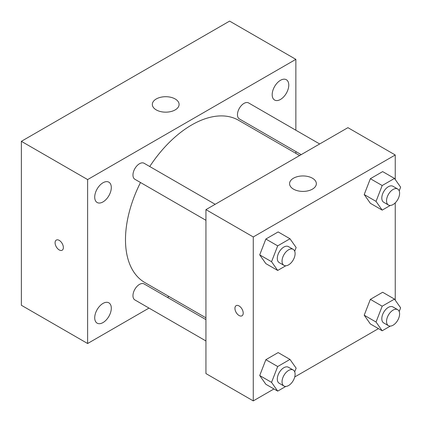 <?xml version="1.0" encoding="UTF-8"?>
<svg xmlns="http://www.w3.org/2000/svg" width="422" height="422" viewBox="0 0 422 422"><rect width="100%" height="100%" fill="white"/><g stroke="black" fill="none" stroke-linecap="round" stroke-linejoin="round"><path stroke-width="0.63" d="M148.998 308.086L87.623 343.519L21.369 305.27L21.369 141.323L229.605 21.1L295.859 59.354L295.859 130.224M280.477 80.301A11.726 6.768 120 0 0 272.818 90.635A11.726 6.768 120 0 0 274.616 100.03A11.726 6.768 120 0 0 286.343 93.257A11.726 6.768 120 0 0 286.343 79.721A11.726 6.768 120 0 0 280.477 80.301M103.005 182.763A11.726 6.768 120 0 0 95.346 193.097A11.726 6.768 120 0 0 97.144 202.491A11.726 6.768 120 0 0 108.871 195.724A11.726 6.768 120 0 0 108.871 182.183A11.726 6.768 120 0 0 103.005 182.763M103.005 303.423A11.726 6.768 120 0 0 95.346 313.757A11.726 6.768 120 0 0 97.144 323.157A11.726 6.768 120 0 0 108.871 316.384A11.726 6.768 120 0 0 108.871 302.843A11.726 6.768 120 0 0 103.005 303.423M87.623 343.519L87.623 179.577L21.369 141.323M87.623 179.577L295.859 59.354M175.177 109.899A13.388 7.728 180 0 1 160.592 111.577A13.388 7.728 180 0 1 152.326 104.434A13.388 7.728 180 0 1 165.714 96.707A13.388 7.728 180 0 1 179.097 104.434A13.388 7.728 180 0 1 175.177 109.899M169.032 296.524L167.471 297.42M63.369 247.545A5.855 3.381 60 0 1 62.155 250.225A5.855 3.381 60 0 1 56.3 246.844A5.855 3.381 60 0 1 56.3 240.081A5.855 3.381 60 0 1 60.815 241.653A5.855 3.381 60 0 1 63.369 247.545M62.161 250.225A5.855 3.381 60 0 1 56.305 246.844A5.855 3.381 60 0 1 56.305 240.081M295.859 151.551L295.859 153.35M319.676 143.971L248.611 102.942A9.237 5.333 120 0 0 243.99 103.401A9.237 5.333 120 0 0 237.459 114.71A9.237 5.333 120 0 0 239.374 118.941L301.202 154.637M205.941 319.628L144.113 283.932A9.237 5.333 120 0 0 139.492 284.391A9.237 5.333 120 0 0 132.962 295.706A9.237 5.333 120 0 0 134.876 299.931L205.941 340.96M215.178 204.301L144.113 163.272A9.237 5.333 120 0 0 139.492 163.731A9.237 5.333 120 0 0 133.463 171.87A9.237 5.333 120 0 0 134.876 179.271L205.941 220.3M140.5 182.515A93.7 54.1 120 0 0 125.487 239.691A93.7 54.1 120 0 0 144.894 282.587L205.941 317.829M299.641 155.533L238.594 120.291A93.7 54.1 120 0 0 149.736 166.521M273.952 388.957L253.269 400.9L205.941 373.575L205.941 209.634L347.918 127.66L395.245 154.985L395.245 179.514M378.45 328.627L294.73 376.962M370.358 203.293L364.207 194.547L370.358 178.701L382.654 171.601L370.358 178.701L364.207 194.547L370.358 203.293L382.19 210.124L376.039 201.378L382.19 185.532L394.486 178.432L400.631 187.178L399.201 190.871M265.86 384.284L259.715 375.538L265.86 359.692L278.156 352.592L265.86 359.692L259.715 375.538L265.86 384.284L277.692 391.115L271.546 382.369L277.692 366.523L289.988 359.423L296.133 368.174L294.704 371.861M395.245 202.861L395.245 300.179M253.269 400.9L253.269 236.958L395.245 154.985M370.358 323.954L364.207 315.208L370.358 299.362L382.654 292.261L370.358 299.362L364.207 315.208L370.358 323.954L382.19 330.785L376.039 322.039L382.19 306.193L394.486 299.092L400.631 307.838L399.201 311.531M265.86 263.623L259.715 254.877L265.86 239.031L278.156 231.931L265.86 239.031L259.715 254.877L265.86 263.623L277.692 270.455L271.546 261.709L277.692 245.862L289.988 238.762L296.133 247.508L294.704 251.201M253.269 236.958L205.941 209.634M293.496 189.14A13.388 7.728 180 0 1 289.571 183.675A13.388 7.728 180 0 1 302.959 175.948A13.388 7.728 180 0 1 316.347 183.675A13.388 7.728 180 0 1 308.081 190.818A13.388 7.728 180 0 1 293.496 189.14M243.209 313.124A5.855 3.381 60 0 1 241.996 315.804A5.855 3.381 60 0 1 236.141 312.422A5.855 3.381 60 0 1 236.141 305.66A5.855 3.381 60 0 1 240.656 307.227A5.855 3.381 60 0 1 243.209 313.124M242.001 315.804A5.855 3.381 60 0 1 236.146 312.417A5.855 3.381 60 0 1 236.141 305.66M285.805 265.77L277.692 270.455M293.19 249.339L288.458 246.606A9.237 5.333 120 0 0 281.342 249.085A9.237 5.333 120 0 0 277.307 258.38A9.237 5.333 120 0 0 279.222 262.605L283.953 265.338A9.237 5.333 120 0 0 293.19 260.005A9.237 5.333 120 0 0 293.19 249.339A9.237 5.333 120 0 0 286.074 251.818A9.237 5.333 120 0 0 282.044 261.113A9.237 5.333 120 0 0 283.953 265.338M271.546 261.709L259.715 254.877M277.692 245.862L265.86 239.031M289.988 238.762L278.156 231.931M390.303 205.44L382.19 210.124M397.688 189.009L392.956 186.276A9.237 5.333 120 0 0 385.835 188.755A9.237 5.333 120 0 0 381.804 198.05A9.237 5.333 120 0 0 383.719 202.275L388.451 205.008A9.237 5.333 120 0 0 397.688 199.675A9.237 5.333 120 0 0 397.688 189.009A9.237 5.333 120 0 0 390.572 191.482A9.237 5.333 120 0 0 386.536 200.782A9.237 5.333 120 0 0 388.451 205.008M376.039 201.378L364.207 194.547M382.19 185.532L370.358 178.701M394.486 178.432L382.654 171.601M285.805 386.431L277.692 391.115M293.19 370.004L288.458 367.272A9.237 5.333 120 0 0 281.342 369.746A9.237 5.333 120 0 0 277.307 379.04A9.237 5.333 120 0 0 279.222 383.271L283.953 386.003A9.237 5.333 120 0 0 293.19 380.67A9.237 5.333 120 0 0 293.19 370.004A9.237 5.333 120 0 0 286.074 372.478A9.237 5.333 120 0 0 282.044 381.773A9.237 5.333 120 0 0 283.953 386.003M271.546 382.369L259.715 375.538M277.692 366.523L265.86 359.692M289.988 359.423L278.156 352.592M390.303 326.101L382.19 330.785M397.688 309.674L392.956 306.942A9.237 5.333 120 0 0 385.835 309.416A9.237 5.333 120 0 0 381.804 318.71A9.237 5.333 120 0 0 383.719 322.941L388.451 325.673A9.237 5.333 120 0 0 397.688 320.34A9.237 5.333 120 0 0 397.688 309.674A9.237 5.333 120 0 0 390.572 312.148A9.237 5.333 120 0 0 386.536 321.443A9.237 5.333 120 0 0 388.451 325.673M376.039 322.039L364.207 315.208M382.19 306.193L370.358 299.362M394.486 299.092L382.654 292.261"/></g></svg>
